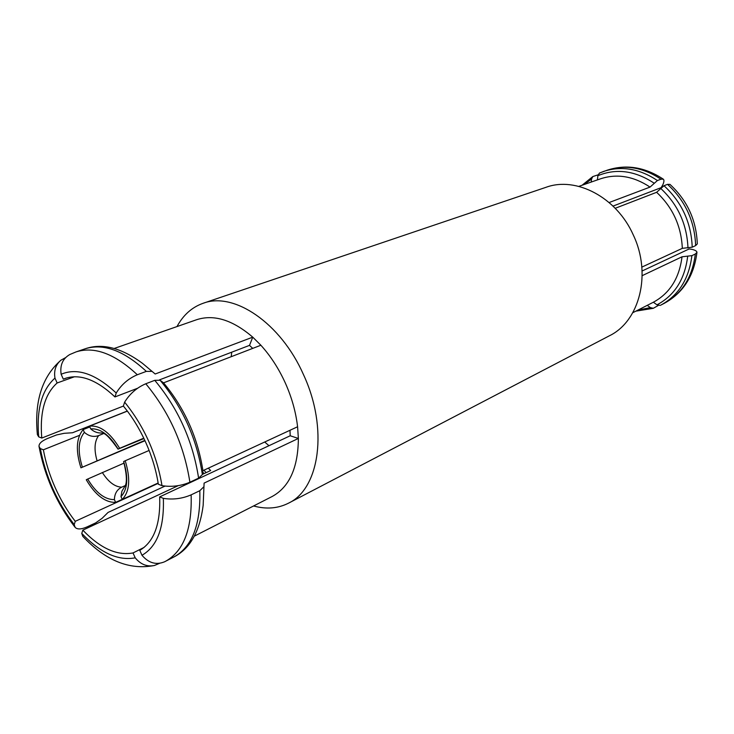 <?xml version="1.0" encoding="UTF-8"?>
<svg xmlns="http://www.w3.org/2000/svg" width="734" height="734" viewBox="0 0 734 734"><rect width="100%" height="100%" fill="white"/><g stroke="black" fill="none" stroke-linecap="round" stroke-linejoin="round"><path stroke-width="1.1" d="M642.094 270.993L689.244 248.918L692.355 249.432C695.437 250.266 696.97 251.257 696.951 252.395L695.318 254.019L691.887 255.652L682.014 256.799C679.317 278.186 669.766 293.334 653.361 302.234L657.003 304.83L660.233 305.408M641.846 267.112L682.326 248.34L692.217 247.202L695.649 245.596L697.3 243.899C696.373 220.2 687.263 200.364 669.949 184.381L667.536 184.353L663.995 185.711L656.618 192.299C672.72 207.401 681.29 226.081 682.326 248.34M609.128 202.538L650.04 187.087C633.515 176.178 617.037 173.417 600.586 178.793L578.851 186.372M632.791 312.712L653.361 302.234M642.186 275.663L682.014 256.799M615.22 208.291L656.618 192.299M658.26 305.491L653.324 308.289L650.397 307.592L647.241 305.353M591.209 182.06L591.549 179.023L592.852 176.545L598.036 174.848M650.04 187.087L657.416 180.536C639.534 168.682 621.67 165.627 603.825 171.352L599.43 173.068L597.88 175.692L597.43 179.894M613.028 206.089L661.132 187.656L662.756 184.94C664.114 181.904 664.298 179.986 663.297 179.16L660.976 179.206C643.149 167.416 625.313 164.379 607.495 170.095C626.368 164.058 644.975 167.086 663.297 179.16M657.416 180.536L660.976 179.206M203.135 303.28C233.825 291.435 280.874 323.006 303.537 374.753C328.483 428.298 319.694 488.743 288.48 503.185L609.394 335.787C639.543 321.29 651.893 273.938 633.304 234.999C616.652 197.235 576.006 176.188 546.004 187.308L203.135 303.28C191.978 307.225 183.261 314.996 176.986 326.575M288.48 503.185C277.911 508.515 266.277 509.442 253.569 505.965M206.08 472.668L204.006 470.155M145.782 383.763C169.315 412.141 184.023 444.96 189.895 482.22C180.94 486 171.646 487.156 162.003 485.679C156.691 454.245 144.231 426.408 124.633 402.159C129.817 393.736 136.863 387.607 145.782 383.763L154.764 380.331L160.113 380.267L163.554 382.845C184.583 408.159 197.712 437.436 202.933 470.659L297.591 426.757C295.866 412.04 291.774 397.452 285.315 382.992C278.764 368.587 270.617 355.999 260.873 345.237L252.753 337.154C232.66 319.951 213.97 314.124 196.694 319.694L114.22 348.466M75.088 527.306C56.711 503.414 44.691 476.467 39.021 446.456L40.324 448.566C45.737 476.788 57.032 502.129 74.217 524.599L75.088 527.306C77.263 529.627 81.336 529.462 87.3 526.792L95.723 522.874L102.109 518.323L108.081 512.415L164.985 486.119M39.03 446.456C38.801 443.565 41.746 440.868 47.866 438.354L56.5 434.959L64.17 433.308L72.519 432.757L127.312 411.031M155.186 374.001L142.589 363.422L155.186 374.001L252.753 337.154L249.514 345.375L252.735 348.384M204.098 483.1L203.162 505.313L204.098 483.1L298.371 438.455C298.114 467.668 289.398 487.009 272.231 496.459L194.336 536.15M163.554 382.845L260.873 345.237M159.59 563.317L154.443 565.483C147.02 566.96 140.607 564.409 135.212 557.831L133.028 552.941C117.009 555.922 100.274 548.326 82.823 530.15L178.243 485.651M202.4 474.384L210.667 470.531L208.3 468.164M82.823 530.15L81.758 533.416L82.777 536.315C105.494 560.611 129.386 570.336 154.443 565.483M289.985 430.289L290.205 435.767L298.371 438.455L297.591 426.757M203.557 487.046L199.804 490.716L191.134 494.854C182.206 498.698 172.949 499.872 163.343 498.358L159.691 496.881L290.205 435.767M159.691 496.881C160.59 524.149 153.957 541.976 139.772 550.335L141.974 555.271C157.214 546.527 164.333 527.562 163.343 498.358M133.028 552.941L144.121 547.399M74.217 524.599L75.263 521.324L158.205 483.348M75.263 521.324C67.436 511.286 60.739 500.037 55.169 487.596C49.637 475.127 45.71 462.53 43.379 449.795L79.474 435.354M124.633 402.159L123.358 406.049C132.129 416.637 139.625 428.83 145.846 442.62C151.993 456.456 156.158 470.32 158.342 484.229L162.003 485.679M202.933 470.659L202.382 474.54L198.611 478.146C192.849 441.097 178.234 408.489 154.764 380.331M137.322 374.753C114.798 353.742 94.392 346.127 76.097 351.889L69.849 354.504C62.739 358.577 59.83 365.165 61.133 374.267L63.326 379.166L65.262 378.386C80.052 373.56 96.622 379.735 114.972 396.929L116.22 393.029C121.367 384.616 128.404 378.524 137.322 374.753L146.332 371.386L151.709 371.376M189.895 482.22L198.611 478.146M81.758 533.416C100.301 552.876 118.119 561.015 135.212 557.831M38.709 436.849C36.361 409.471 41.783 389.892 54.967 378.102C53.775 370.597 55.747 364.642 60.904 360.22C42.049 376.79 34.204 401.581 37.379 434.565L38.709 436.849L41.774 438.06L123.385 406.076M60.904 360.22L65.546 357.651M116.22 393.029C95.53 373.725 77.171 367.477 61.133 374.267M141.974 555.271C148.607 563.051 156.113 565.235 164.499 561.822L173.94 556.95C192.115 546.83 200.731 524.746 199.804 490.716M40.324 448.566L43.379 449.795M54.967 378.102L57.142 382.974C44.783 394.03 39.654 412.389 41.774 438.06M202.722 472.1L204.089 473.595M57.142 382.974L74.519 376.735M63.326 379.166L67.271 377.753M114.972 396.929L137.542 388.277M159.434 379.891L249.514 345.375M231.742 352.182L231.201 356.696M264.708 442.006L268.974 445.703M122.211 499.368L115.642 502.377L114.403 499.606C114.587 493.698 117.009 489.55 121.688 487.183L125.239 485.587M115.642 502.377C105.145 502.625 95.356 495.083 86.263 479.752L87.685 479.054C95.97 492.853 104.879 499.707 114.403 499.606M149.121 450.456L125.22 460.759C130.689 478.751 129.689 491.633 122.239 499.423L120.991 496.643C127.615 489.44 128.514 477.733 123.679 461.512L123.615 461.576C129.946 486.431 123.257 487.183 124.578 486.807L121.899 491.239L120.991 496.643M158.149 482.99L122.239 499.423M125.22 460.759L123.679 461.512M144.983 440.739L80.942 467.824L144.827 440.391M89.851 426.94L83.144 429.601C76.272 437.941 75.538 450.685 80.942 467.824M127.377 411.113L89.493 426.142L90.741 428.922C94.044 431.849 97.668 433.207 101.613 432.987L101.668 432.977M143.781 438.17L119.66 448.318C109.981 432.436 99.925 425.041 89.493 426.142M83.144 429.601L84.373 432.363C78.235 440.015 77.565 451.603 82.355 467.118M119.66 448.318L118.128 449.089C109.348 434.849 100.219 428.124 90.741 428.922M143.965 438.565L118.128 449.089M124.092 463.099L87.685 479.054M103.512 433.601L98.631 435.583C93.658 437.308 88.906 436.244 84.373 432.363M637.892 310.115L650.397 307.592M591.549 179.023L584.264 184.482M653.985 183.087C634.938 170.618 616.239 168.15 597.88 175.692M657.003 304.83C674.574 295.444 684.794 279.333 687.657 256.478M687.978 248.019C686.969 224.255 677.831 204.346 660.572 188.28M691.887 255.652C688.997 278.874 678.675 295.343 660.903 305.069L664.353 303.289C682.097 293.572 692.41 277.149 695.318 254.019M695.649 245.596C694.685 221.2 685.317 200.786 667.536 184.353M663.995 185.711C681.831 202.217 691.235 222.714 692.217 247.202M160.113 380.267C182.738 407.407 196.831 438.831 202.382 474.54M146.332 371.386C123.844 350.558 103.43 343.035 85.089 348.815C102.173 342.879 121.339 347.751 142.589 363.422M191.134 494.854C192.161 529.067 183.619 551.216 165.508 561.317L164.499 561.822M102.329 472.503C108.375 481.99 114.825 486.881 121.688 487.183M98.631 435.583C94.475 441.317 93.934 449.658 97.016 460.603M664.353 303.289C683.079 293.004 693.951 276.039 696.951 252.395M599.439 173.068L607.495 170.095M653.269 308.308L635.837 311.161M582.08 185.243L592.797 176.573M173.94 556.95C190.042 548.711 199.776 531.508 203.162 505.313M76.097 351.889L85.089 348.815M118.073 449.171C110.55 438.537 105.467 433.253 102.815 433.299L101.604 432.987"/></g></svg>
